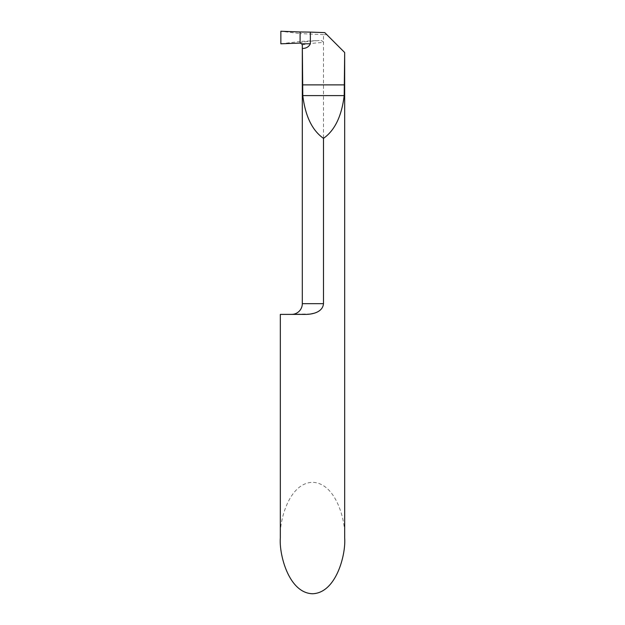 <?xml version="1.0" encoding="UTF-8"?>
<svg xmlns="http://www.w3.org/2000/svg" width="625" height="625" viewBox="0 0 625 625"><rect width="100%" height="100%" fill="white"/><g stroke="black" fill="none" stroke-linecap="round" stroke-linejoin="round"><path stroke-width="0.47" stroke-dasharray="3.12 2.34" d="M280.328 538.023C279.031 521.719 288.688 483.055 312.5 482.297C336.312 483.055 345.969 521.719 344.672 538.023M280.328 314.391L310.953 313.938M313.789 313.32L318.281 311.484L321.281 309.094L322.852 306.688L323.492 303.664L323.492 34.641L326.82 34.672L344.672 52.523M302.312 45.273C301.18 44.516 312.477 43.055 323.492 42.453C322.648 40.922 321.25 40.281 319.305 40.523C307.367 41.344 300.969 42.203 300.102 43.086L300.102 41.461L319.305 40.523M323.492 34.641L300.102 33.586L300.102 41.461L300.102 31.969L300.102 33.586L280.859 31.25M324.766 32.617L326.82 34.672M280.859 43.797L300.102 41.461L300.102 43.086M323.492 303.664L302.312 303.664"/><path stroke-width="0.94" d="M344.672 538.023C345.969 554.32 336.312 592.992 312.5 593.75C288.688 592.992 279.031 554.32 280.328 538.023L280.328 314.391L305.18 314.391C312.281 314.453 322.742 312.32 323.492 303.664L323.492 138.352C334.766 130.453 341.664 116.203 344.195 95.602L344.672 52.523L344.672 538.023M310.953 313.938L313.789 313.32M323.492 138.352C312.219 130.453 305.32 116.203 302.797 95.602L302.312 45.273L302.312 303.664A10.727 10.727 0 0 1 291.586 314.391M323.492 303.664L302.312 303.664L302.312 45.273L301.75 43.797L310.359 43.797L310.359 32.109L324.766 32.617L344.562 52.406M310.359 43.797C308.852 46.852 306.203 48.414 302.422 48.484M301.75 43.797L300.102 43.086L280.859 43.797L280.859 31.25L300.102 31.969L300.102 43.086L300.102 31.969L310.359 32.109M280.859 31.25L300.102 31.969L300.102 43.086L280.859 43.797L280.859 31.25M302.422 84.875L344.562 84.875M302.797 95.602L344.195 95.602"/></g></svg>
